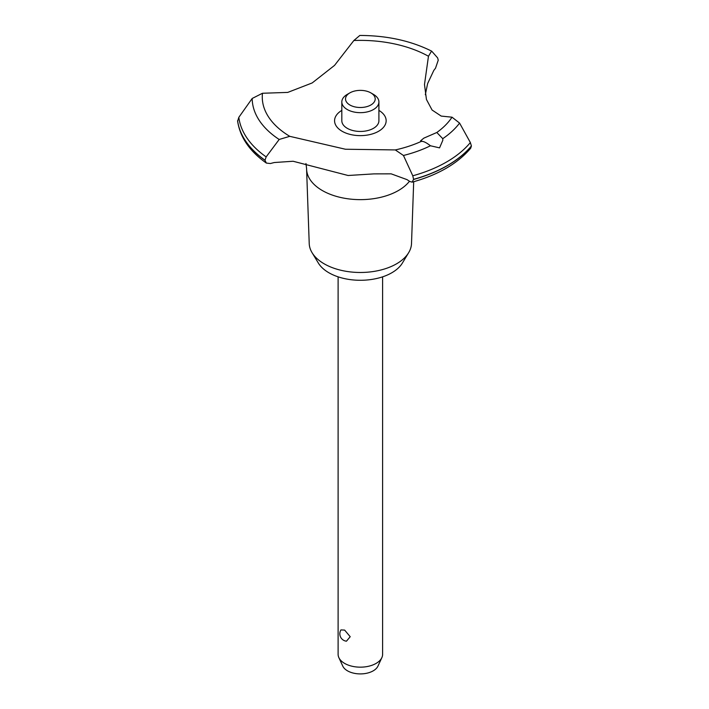 <?xml version="1.0" encoding="UTF-8"?>
<svg xmlns="http://www.w3.org/2000/svg" width="709" height="709" viewBox="0 0 709 709"><rect width="100%" height="100%" fill="white"/><g stroke="black" fill="none" stroke-linecap="round" stroke-linejoin="round"><path stroke-width="1.06" d="M413.693 181.726L411.512 243.542A51.154 29.539 180 0 1 408.659 252.679A51.154 29.539 180 0 1 324.19 263.828A51.154 29.539 180 0 1 312.066 252.679A51.154 29.539 180 0 1 309.221 243.542L306.598 169.221A53.778 31.045 180 0 1 306.589 168.591L305.978 163.549M408.659 252.679L402.384 263.057A44.507 25.692 180 0 1 328.896 272.761A44.507 25.692 180 0 1 318.35 263.057L312.066 252.679M409.465 181.256A53.778 31.045 180 0 1 398.387 190.544A53.778 31.045 180 0 1 322.338 190.544A53.778 31.045 180 0 1 306.598 169.221M353.871 40.502A98.099 56.64 180 0 1 428.466 56.25L431.577 51.101C410.777 40.741 386.857 35.53 359.817 35.45L353.871 40.502L334.542 65.388L312.19 82.935L287.739 92.409L262.481 93.26L252.191 98.462L238.827 117.331L237.63 121.274C240.121 137.386 249.701 151.318 266.362 163.079L264.989 160.314L266.15 156.893L279.178 139.478M431.852 51.332L437.63 57.89L438.242 60.168L435.512 68.215A116.825 67.452 0 0 0 433.784 70.457L427.624 83.591L425.32 94.731M412.168 182.151C438.02 174.963 457.535 163.655 470.696 148.225L471.405 145.957A123.136 71.086 180 0 1 447.432 165.498A123.136 71.086 180 0 1 413.577 179.342L412.168 182.151L409.802 181.486A116.825 67.452 0 0 0 407.028 179.634L391.173 173.847L373.935 173.882L348.084 175.495L293.101 161.253L274.312 162.529A116.825 67.452 0 0 0 270.43 163.531L266.362 163.079M471.405 146.072A123.136 71.086 180 0 1 447.432 165.622A123.136 71.086 180 0 1 413.577 179.466M252.191 98.462A108.176 62.454 180 0 0 279.169 139.469L289.759 136.332L345.425 149.236L395.312 149.927A98.099 56.64 180 0 0 421.82 141.153L420.57 140.825L423.831 138.149L436.824 132.494L442.753 138.672L442.824 140.267L439.562 147.871L430.46 145.77C425.967 142.323 422.874 140.896 421.181 141.499M395.312 149.927L403.456 155.484L412.78 175.788L413.577 179.342M338.113 276.838L338.113 654.318A22.254 12.851 0 0 0 338.858 657.624A22.254 12.851 0 0 0 344.627 663.402A22.254 12.851 0 0 0 366.136 666.726A22.254 12.851 0 0 0 381.867 657.624A22.254 12.851 0 0 0 382.612 654.318L382.612 276.838M340.94 629.92L344.627 630.088L350.211 636.709L346.453 641.193A7.418 7.418 0 0 1 340.94 629.92M381.867 657.624L377.95 666.106A18.204 10.511 180 0 1 365.091 673.55A18.204 10.511 180 0 1 347.49 670.829A18.204 10.511 180 0 1 342.775 666.106L338.858 657.624M370.851 92.879A14.836 8.561 0 0 0 349.874 92.879A14.836 8.561 0 0 0 349.874 104.994A14.836 8.561 0 0 0 370.851 104.994A14.836 8.561 0 0 0 370.851 92.879L373.475 94.394L370.851 92.879M373.475 94.394L373.475 94.394A18.54 10.706 180 0 1 378.907 101.963A18.54 10.706 180 0 1 367.457 111.854A18.54 10.706 180 0 1 347.25 109.532A18.54 10.706 180 0 1 341.818 101.963A18.54 10.706 180 0 1 347.25 94.394L349.874 92.879M378.907 101.963L378.907 120.743A18.54 10.706 180 0 1 367.457 130.633A18.54 10.706 180 0 1 347.25 128.311A18.54 10.706 180 0 1 341.818 120.743L341.818 101.963M471.405 145.957L470.359 142.544L459.583 123.082L452.023 117.189L441.202 116.081L432.082 110.028L426.437 99.446L424.487 84.522L428.466 56.25M289.759 136.332A98.099 56.64 180 0 1 262.481 93.26M452.023 117.189A98.099 56.64 180 0 1 436.824 132.494M378.907 110.391A25.79 14.889 180 0 1 378.597 131.271A25.79 14.889 180 0 1 342.279 131.36A25.79 14.889 180 0 1 341.818 110.391M264.989 160.314A123.136 71.086 180 0 1 237.595 120.822M264.989 160.199A123.136 71.086 180 0 1 237.595 120.698M430.46 145.77A108.176 62.454 180 0 1 403.456 155.484M470.359 142.544A121.851 70.351 180 0 1 446.519 162.024A121.851 70.351 180 0 1 412.789 175.788M459.583 123.082A108.176 62.454 180 0 1 442.753 138.672M266.15 156.893A121.851 70.351 180 0 1 238.827 117.331"/></g></svg>
